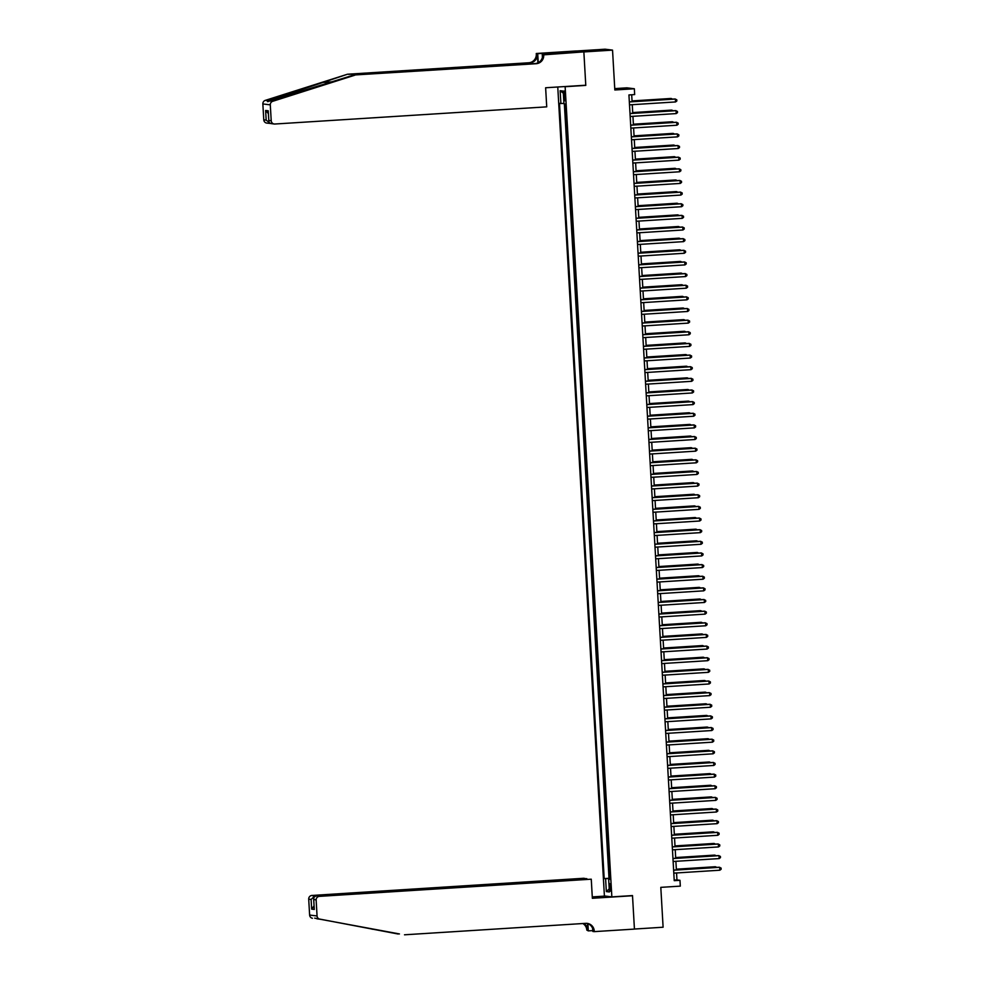 <?xml version="1.0" encoding="UTF-8"?>
<svg xmlns="http://www.w3.org/2000/svg" width="984" height="984" viewBox="0 0 984 984"><rect width="100%" height="100%" fill="white"/><g stroke="black" fill="none" stroke-linecap="round" stroke-linejoin="round"><path stroke-width="1.48" d="M610.818 887.506A3.727 0.64 -93.6 0 0 609.932 883.694A3.727 0.64 -93.6 0 0 609.527 887.347A3.727 0.64 -93.6 0 0 610.4 891.147A3.727 0.64 -93.6 0 0 610.818 887.506M557.768 86.986L604.41 895.957L611.851 896.879L565.136 86.703L564.201 86.58M576.722 50.996L605.098 49.2L612.54 50.123L614.828 89.987L634.336 88.757L626.894 87.834L614.754 88.609M611.851 896.879L632.503 895.575L634.434 929.044L663.105 927.223L660.805 887.359L680.313 886.129L679.981 880.311L676.955 879.93L676.561 872.943M584.853 85.276L585.788 85.399L583.856 51.931L612.54 50.123M565.037 104.021L565.702 110.085M565.984 114.796L566.378 121.721M566.649 126.444L566.722 133.381M567.325 138.08L567.719 145.005M567.989 149.716L568.395 156.641M568.666 161.364L569.059 168.289M569.33 173L569.736 179.924M570.007 184.648L570.4 191.56M570.683 196.283L571.077 203.208M571.347 207.919L571.753 214.844M572.024 219.567L572.417 226.492M572.688 231.203L573.094 238.128M573.364 242.839L573.758 249.764M574.029 254.487L574.435 261.412M574.705 266.123L575.099 273.048M575.369 277.771L575.775 284.683M576.046 289.407L576.452 296.332M576.722 301.043L577.116 307.967M577.387 312.691L577.793 319.615M578.063 324.326L578.457 331.251M578.727 335.962L579.133 342.887M579.404 347.61L579.797 354.535M580.068 359.246L580.474 366.171M580.745 370.894L581.138 377.807M581.421 382.53L581.815 389.455M582.085 394.166L582.491 401.091M582.762 405.814L583.155 412.739M583.426 417.45L583.832 424.375M584.102 429.086L584.496 436.01M584.767 440.734L585.173 447.659M585.443 452.369L585.837 459.294M586.12 464.017L586.513 470.93M586.784 475.653L587.19 482.578M587.46 487.289L587.854 494.214M588.125 498.937L588.53 505.862M588.801 510.573L589.195 517.498M589.465 522.209L589.871 529.134M590.142 533.857L590.535 540.782M590.818 545.493L591.212 552.418M591.482 557.141L591.888 564.066M592.159 568.777L592.553 575.702M592.823 580.412L593.229 587.337M593.5 592.061L593.893 598.985M594.164 603.696L594.57 610.621M594.84 615.344L595.234 622.257M595.517 626.98L595.91 633.905M596.181 638.616L596.587 645.541M596.857 650.264L597.251 657.189M597.522 661.9L597.928 668.825M598.198 673.536L598.592 680.461M598.862 685.184L599.268 692.109M599.539 696.82L599.933 703.745M600.203 708.468L600.609 715.38M600.88 720.104L601.286 727.028M601.556 731.739L601.95 738.664M602.22 743.387L602.626 750.312M602.897 755.023L603.29 761.948M603.561 766.659L603.967 773.584M604.237 778.307L604.631 785.232M604.902 789.943L605.308 796.868M605.578 801.591L605.972 808.504M606.255 813.227L606.648 820.152M606.919 824.863L607.325 831.788M607.595 836.511L607.989 843.436M608.26 848.146L608.666 855.071M608.936 859.782L609.33 866.707M634.336 88.757L634.668 94.575L628.936 94.944L674.237 880.668L679.981 880.311M563.832 94.513L563.98 97.072A3.616 0.615 -93.6 0 0 564.828 100.762A3.616 0.615 -93.6 0 0 565.222 97.231L565.074 94.673A3.616 0.615 -93.6 0 0 564.226 90.983A3.616 0.615 -93.6 0 0 563.832 94.513L565.062 94.439M610.043 879.007L608.653 879.143L610.055 879.315L565.357 104.07L563.955 103.886L563.217 91.081L560.154 90.713L560.892 103.517L559.49 103.345L604.188 878.589L610.019 878.614M608.653 879.143L609.391 891.947L606.341 891.578L605.603 878.761M564.361 103.947L609.01 878.294L610.006 878.355M609.6 871.43L609.686 878.368M585.788 85.399L565.136 86.703M676.389 869.942L675.885 861.308M675.713 858.306L675.221 849.672M675.036 846.658L674.544 838.024M674.372 835.022L673.868 826.388M673.696 823.387L673.204 814.752M673.031 811.739L672.527 803.104M672.355 800.103L671.863 791.468M671.691 788.467L671.186 779.82M671.014 776.819L670.522 768.184M670.338 765.183L669.846 756.548M669.673 753.535L669.169 744.9M668.997 741.899L668.505 733.264M668.333 730.263L667.829 721.616M667.656 718.615L667.164 709.981M666.992 706.979L666.488 698.345M666.316 695.344L665.824 686.697M665.639 683.696L665.147 675.061M664.975 672.06L664.471 663.425M664.298 660.412L663.806 651.777M663.634 648.776L663.13 640.141M662.958 637.14L662.466 628.493M662.293 625.492L661.789 616.857M661.617 613.856L661.125 605.221M660.953 602.22L660.449 593.573M660.276 590.572L659.772 581.938M659.6 578.936L659.108 570.302M658.936 567.288L658.431 558.654M658.259 555.653L657.767 547.018M657.595 544.017L657.091 535.37M656.918 532.369L656.426 523.734M656.254 520.733L655.75 512.098M655.578 509.085L655.073 500.45M654.901 497.449L654.409 488.814M654.237 485.813L653.733 477.178M653.561 474.165L653.069 465.53M652.896 462.529L652.392 453.895M652.22 450.893L651.728 442.247M651.556 439.245L651.051 430.611M650.879 427.609L650.387 418.975M650.203 415.961L649.711 407.327M649.538 404.326L649.034 395.691M648.862 392.69L648.37 384.055M648.198 381.042L647.693 372.407M647.521 369.406L647.029 360.771M646.857 357.77L646.353 349.123M646.181 346.122L645.689 337.487M645.504 334.486L645.012 325.852M644.84 322.838L644.336 314.203M644.163 311.202L643.671 302.568M643.499 299.567L642.995 290.932M642.823 287.918L642.331 279.284M642.158 276.283L641.654 267.648M641.482 264.647L640.99 256M640.805 252.999L640.313 244.364M640.141 241.363L639.637 232.728M639.465 229.715L638.973 221.08M638.801 218.079L638.296 209.444M638.124 206.443L637.632 197.796M637.46 194.795L636.956 186.16M636.783 183.159L636.291 174.525M636.119 171.523L635.615 162.877M635.443 159.875L634.938 151.241M634.766 148.24L634.274 139.605M634.102 136.591L633.598 127.957M633.425 124.956L632.933 116.321M632.761 113.32L632.257 104.673M632.085 101.672L631.691 94.759M674.212 880.102L676.955 879.93M563.93 103.406L560.892 103.517M609.01 878.294L604.188 878.589M563.34 93.222L560.154 90.713M606.341 891.578L609.219 888.847M629.342 101.942L675.393 99.04L675.553 101.942L629.502 104.858M629.329 101.844L674.889 98.966L676.783 99.79L676.844 100.958L675.553 101.942M671.408 99.187L670.867 98.474L632.048 100.921M672.441 99.126L671.371 98.535L632.048 101.02M347.487 74.231L268.214 100.749C266.898 101.819 267.414 101.881 269.776 100.934L353.834 75.018L535.075 63.566A8.167 8.044 97 0 0 542.639 54.907L583.856 51.869L585.775 85.227L545.628 87.76L546.723 106.85L274.856 124.021A3.506 3.444 97 0 1 271.215 120.749L270.293 104.858L262.851 103.935A3.506 3.444 -83 0 1 265.274 100.38L347.487 74.231L528.74 62.779A8.167 8.044 97 0 0 536.305 54.132L536.268 53.493L576.415 50.959L583.856 51.869M265.274 100.38L268.214 100.749L267.783 101.61M353.834 75.018L536.182 63.702A8.167 8.044 97 0 0 543.734 55.055M537.891 62.853L537.399 54.268A8.167 8.044 97 0 1 529.847 62.927L348.594 74.366M270.538 123.467L266.787 123.086A3.506 3.444 -83 0 1 263.773 119.827L262.851 103.935M269.776 100.934L272.716 101.303L354.929 75.153M563.463 52.89L563.414 52.041L563.783 52.865M567.62 52.619L571.064 52.349L563.734 52.09M567.62 52.57L543.697 54.403M536.268 53.493L537.719 53.665L538.236 62.693M563.414 52.041L537.719 53.665M542.418 57.33L542.245 54.231M272.716 101.303A3.506 3.444 97 0 0 270.293 104.858M567.178 51.869L567.227 52.656M263.773 119.827L266.172 120.122L270.416 123.418M266.172 120.122L265.618 110.466L268.361 113.578M265.618 110.466L268.251 110.786L268.312 111.93M268.251 110.786L268.804 120.454L268.238 111.364M271.215 120.749L268.804 120.454C268.78 122.496 269.8 123.566 271.842 123.652M404.498 934.8L585.751 923.349A8.167 8.044 -83 0 1 594.25 930.987L594.287 931.627L634.434 929.093L632.515 895.747L592.356 898.281L591.261 879.192L319.382 896.362A3.506 3.444 97 0 0 316.147 900.077L317.057 915.969A3.506 3.444 97 0 0 319.874 919.191L399.442 933.939M314.695 918.134L398.163 934.013M586.845 878.909L583.819 878.269L311.953 895.452L314.991 896.424M586.821 878.65L314.954 895.821L311.104 899.45L308.705 899.155L309.628 915.046L317.057 915.969M632.515 895.747L631.568 895.625M592.774 930.606L588.297 930.889L586.808 930.077A8.167 8.044 -83 0 0 582.86 923.533M594.287 931.627L592.823 931.454L592.651 928.49M605.357 896.067L592.282 896.904M591.261 879.192L319.382 896.362M587.522 923.57L587.903 930.212L586.808 930.077M587.891 923.693L588.297 930.889M312.432 918.269A3.506 3.444 -83 0 1 309.628 915.046M308.705 899.155A3.506 3.444 -83 0 1 311.953 895.452M586.661 923.349A8.167 8.044 -83 0 1 593.143 930.852L594.25 930.987M583.635 923.484A8.167 8.044 -83 0 1 587.903 930.212M316.147 900.077L313.662 899.167L314.228 908.232M314.216 908.822L313.748 899.782C313.478 897.617 314.351 896.35 316.381 895.994M314.302 909.437L311.67 909.118L314.044 905.883M630.006 113.578L676.057 110.675L676.229 113.578L630.178 116.493M630.006 113.492L675.553 110.614L677.447 111.438L677.521 112.594L676.229 113.578M630.683 125.226L676.734 122.311L676.894 125.226L630.855 128.129M630.67 125.128L676.229 122.25L678.124 123.074L678.185 124.242L676.894 125.226M631.347 136.862L677.398 133.959L677.57 136.862L631.519 139.777M631.347 136.776L676.894 133.898L678.788 134.71L678.862 135.878L677.57 136.862M632.023 148.51L678.074 145.595L678.247 148.51L632.195 151.413M632.023 148.412L677.57 145.534L679.464 146.358L679.526 147.514L678.247 148.51M672.072 110.835L671.531 110.11L632.712 112.57M673.117 110.761L672.035 110.183L632.724 112.656M672.749 122.471L672.207 121.758L633.389 124.205M673.782 122.41L672.712 121.819L633.389 124.304M673.425 134.107L672.884 133.393L634.053 135.853M674.458 134.045L673.376 133.455L634.065 135.94M674.089 145.755L673.548 145.042L634.729 147.489M675.135 145.694L674.052 145.103L634.729 147.588M632.7 160.146L678.739 157.231L678.911 160.146L632.86 163.049M632.687 160.048L678.247 157.169L680.141 157.993L680.202 159.162L678.911 160.146M674.766 157.391L674.224 156.677L635.393 159.125M675.799 157.329L674.729 156.739L635.406 159.223M633.364 171.782L679.415 168.879L679.587 171.782L633.536 174.697M633.364 171.696L678.911 168.817L680.805 169.642L680.879 170.798L679.587 171.782M675.43 169.039L674.889 168.313L636.07 170.773M676.475 168.965L675.393 168.375L636.07 170.859M634.04 183.43L680.092 180.515L680.251 183.43L634.2 186.333M634.028 183.332L679.587 180.453L681.481 181.277L681.543 182.446L680.251 183.43M676.106 180.675L675.565 179.961L636.746 182.409M677.14 180.613L676.069 180.023L636.746 182.507M634.705 195.066L680.756 192.163L680.928 195.066L634.877 197.981M634.705 194.967L680.251 192.089L682.146 192.913L682.219 194.082L680.928 195.066M676.771 192.31L676.229 191.597L637.411 194.045M677.816 192.249L676.734 191.659L637.423 194.143M635.381 206.702L681.432 203.799L681.592 206.714L635.553 209.617M635.369 206.615L680.928 203.737L682.822 204.561L682.884 205.718L681.592 206.714M677.447 203.959L676.906 203.233L638.087 205.693M678.48 203.885L677.41 203.307L638.087 205.779M636.045 218.35L682.096 215.435L682.269 218.35L636.217 221.252M636.045 218.251L681.592 215.373L683.486 216.197L683.56 217.366L682.269 218.35M678.124 215.594L677.582 214.881L638.751 217.329M679.157 215.533L678.074 214.942L638.764 217.427M636.722 229.985L682.773 227.083L682.945 229.985L636.894 232.9M636.722 229.899L682.269 227.021L684.163 227.833L684.224 229.001L682.945 229.985M678.788 227.23L678.247 226.517L639.428 228.977M679.833 227.169L678.751 226.578L639.428 229.063M637.398 241.633L683.437 238.718L683.609 241.633L637.558 244.536M637.386 241.535L682.945 238.657L684.839 239.481L684.901 240.637L683.609 241.633M679.464 238.878L678.923 238.165L640.092 240.613M680.497 238.817L679.427 238.226L640.104 240.711M638.062 253.269L684.114 250.354L684.286 253.269L638.235 256.184M638.062 253.171L683.609 250.293L685.504 251.117L685.577 252.285L684.286 253.269M680.129 250.514L679.587 249.801L640.769 252.248M681.174 250.453L680.092 249.862L640.769 252.347M638.739 264.905L684.79 262.002L684.95 264.905L638.899 267.82M638.727 264.819L684.286 261.941L686.18 262.765L686.242 263.921L684.95 264.905M680.805 262.162L680.264 261.437L641.445 263.897M681.838 262.088L680.768 261.498L641.445 263.983M639.403 276.553L685.454 273.638L685.627 276.553L639.575 279.456M639.403 276.455L684.95 273.577L686.844 274.401L686.918 275.569L685.627 276.553M681.469 273.798L680.928 273.085L642.109 275.532M682.515 273.737L681.432 273.146L642.121 275.631M640.08 288.189L686.131 285.286L686.291 288.189L640.24 291.104M640.067 288.091L685.627 285.225L687.521 286.036L687.582 287.205L686.291 288.189M682.146 285.434L681.604 284.72L642.786 287.168M683.179 285.372L682.109 284.782L642.786 287.267M640.744 299.825L686.795 296.922L686.967 299.837L640.916 302.74M640.744 299.739L686.291 296.861L688.185 297.685L688.259 298.841L686.967 299.837M682.81 297.082L682.281 296.356L643.45 298.816M683.855 297.008L682.773 296.43L643.462 298.902M641.42 311.473L687.472 308.558L687.644 311.473L641.593 314.376M641.42 311.375L686.967 308.496L688.861 309.32L688.923 310.489L687.644 311.473M683.486 308.718L682.945 308.004L644.126 310.452M684.532 308.656L683.449 308.066L644.126 310.55M642.097 323.109L688.136 320.206L688.308 323.109L642.257 326.024M642.085 323.023L687.644 320.144L689.538 320.956L689.599 322.125L688.308 323.109M684.163 320.366L683.622 319.64L644.791 322.1M685.196 320.292L684.126 319.702L644.803 322.186M642.761 334.757L688.812 331.842L688.984 334.757L642.933 337.66M642.761 334.658L688.308 331.78L690.202 332.604L690.276 333.773L688.984 334.757M684.827 332.002L684.286 331.288L645.467 333.736M685.873 331.94L684.79 331.35L645.467 333.834M643.438 346.393L689.489 343.478L689.649 346.393L643.597 349.308M643.425 346.294L688.984 343.416L690.879 344.24L690.94 345.409L689.649 346.393M685.504 343.637L684.962 342.924L646.144 345.372M686.537 343.576L685.467 342.986L646.144 345.47M644.102 358.028L690.153 355.126L690.325 358.028L644.274 360.943M644.102 357.942L689.649 355.064L691.543 355.888L691.617 357.044L690.325 358.028M686.168 355.286L685.627 354.56L646.808 357.02M687.213 355.212L686.131 354.621L646.82 357.106M644.778 369.677L690.829 366.761L690.989 369.677L644.938 372.579M644.766 369.578L690.325 366.7L692.219 367.524L692.281 368.692L690.989 369.677M686.844 366.921L686.303 366.208L647.484 368.656M687.877 366.86L686.807 366.269L647.484 368.754M645.442 381.312L691.494 378.409L691.666 381.312L645.615 384.227M645.442 381.214L690.989 378.348L692.884 379.16L692.957 380.328L691.666 381.312M687.509 378.557L686.98 377.844L648.149 380.304M688.554 378.496L687.472 377.905L648.161 380.39M646.119 392.948L692.17 390.045L692.33 392.96L646.291 395.863M646.119 392.862L691.666 389.984L693.56 390.808L693.622 391.964L692.33 392.96M688.185 390.205L687.644 389.492L648.825 391.939M689.231 390.131L688.148 389.553L648.825 392.026M646.796 404.596L692.834 401.681L693.007 404.596L646.955 407.499M646.783 404.498L692.342 401.62L694.224 402.444L694.298 403.612L693.007 404.596M688.861 401.841L688.32 401.128L649.489 403.575M689.895 401.779L688.825 401.189L649.501 403.674M647.46 416.232L693.511 413.329L693.683 416.232L647.632 419.147M647.46 416.146L693.007 413.268L694.901 414.092L694.975 415.248L693.683 416.232M689.526 413.489L688.984 412.763L650.166 415.223M690.571 413.415L689.489 412.825L650.166 415.309M648.136 427.88L694.187 424.965L694.347 427.88L648.296 430.783M648.124 427.782L693.683 424.904L695.577 425.728L695.639 426.896L694.347 427.88M690.202 425.125L689.661 424.411L650.83 426.859M691.235 425.063L690.165 424.473L650.842 426.958M648.8 439.516L694.852 436.601L695.024 439.516L648.973 442.431M648.8 439.418L694.347 436.539L696.241 437.363L696.315 438.532L695.024 439.516M690.866 436.761L690.325 436.047L651.506 438.495M691.912 436.699L690.829 436.109L651.506 438.593M649.477 451.152L695.528 448.249L695.688 451.152L649.637 454.067M649.465 451.066L695.024 448.187L696.918 449.012L696.979 450.168L695.688 451.152M691.543 448.409L691.002 447.683L652.183 450.143M692.576 448.335L691.506 447.745L652.183 450.229M650.141 462.8L696.192 459.885L696.364 462.8L650.313 465.703M650.141 462.701L695.688 459.823L697.582 460.647L697.656 461.816L696.364 462.8M692.207 460.045L691.666 459.331L652.847 461.779M693.253 459.983L692.17 459.393L652.859 461.877M650.818 474.436L696.869 471.533L697.029 474.436L650.99 477.351M650.805 474.337L696.364 471.471L698.259 472.283L698.32 473.452L697.029 474.436M692.884 471.68L692.342 470.967L653.524 473.427M693.929 471.619L692.847 471.028L653.524 473.513M651.482 486.071L697.533 483.169L697.705 486.084L651.654 488.987M651.482 485.985L697.041 483.107L698.923 483.931L698.997 485.087L697.705 486.084M693.56 483.328L693.019 482.615L654.188 485.063M694.593 483.255L693.511 482.677L654.2 485.161M652.158 497.719L698.209 494.804L698.382 497.719L652.331 500.622M652.158 497.621L697.705 494.743L699.599 495.567L699.661 496.736L698.382 497.719M694.224 494.964L693.683 494.251L654.864 496.699M695.27 494.903L694.187 494.312L654.864 496.797M652.835 509.355L698.886 506.452L699.046 509.355L652.995 512.27M652.822 509.269L698.382 506.391L700.276 507.215L700.337 508.371L699.046 509.355M694.901 506.612L694.36 505.887L655.529 508.347M695.934 506.539L694.864 505.948L655.541 508.433M653.499 521.003L699.55 518.088L699.722 521.003L653.671 523.906M653.499 520.905L699.046 518.027L700.94 518.851L701.014 520.019L699.722 521.003M695.565 518.248L695.024 517.535L656.205 519.982M696.611 518.187L695.528 517.596L656.205 520.081M654.176 532.639L700.227 529.724L700.387 532.639L654.335 535.554M654.163 532.541L699.722 529.663L701.617 530.487L701.678 531.655L700.387 532.639M696.241 529.884L695.7 529.171L656.881 531.618M697.275 529.822L696.205 529.232L656.881 531.717M654.84 544.275L700.891 541.372L701.063 544.275L655.012 547.19M654.84 544.189L700.387 541.311L702.281 542.135L702.355 543.291L701.063 544.275M696.906 541.532L696.364 540.806L657.546 543.266M697.951 541.458L696.869 540.868L657.558 543.352M655.516 555.923L701.567 553.008L701.727 555.923L655.688 558.826M655.504 555.825L701.063 552.947L702.957 553.771L703.019 554.939L701.727 555.923M697.582 553.168L697.041 552.454L658.222 554.902M698.615 553.106L697.545 552.516L658.222 555.001M656.18 567.559L702.232 564.656L702.404 567.559L656.353 570.474M656.18 567.473L701.74 564.595L703.621 565.406L703.695 566.575L702.404 567.559M698.259 564.804L697.717 564.09L658.886 566.55M699.292 564.742L698.209 564.152L658.899 566.636M656.857 579.195L702.908 576.292L703.08 579.207L657.029 582.11M656.857 579.109L702.404 576.23L704.298 577.054L704.359 578.211L703.08 579.207M698.923 576.452L698.382 575.738L659.563 578.186M699.968 576.378L698.886 575.8L659.563 578.284M657.533 590.843L703.585 587.928L703.745 590.843L657.693 593.746M657.521 590.744L703.08 587.866L704.974 588.69L705.036 589.859L703.745 590.843M699.599 588.088L699.058 587.374L660.227 589.822M700.633 588.026L699.562 587.436L660.239 589.92M658.198 602.479L704.249 599.576L704.421 602.479L658.37 605.394M658.198 602.393L703.745 599.514L705.639 600.338L705.712 601.495L704.421 602.479M700.264 599.736L699.722 599.01L660.904 601.47M701.309 599.662L700.227 599.072L660.904 601.556M658.874 614.127L704.925 611.212L705.085 614.127L659.034 617.029M658.862 614.028L704.421 611.15L706.315 611.974L706.377 613.143L705.085 614.127M700.94 611.371L700.399 610.658L661.58 613.106M701.973 611.31L700.903 610.72L661.58 613.204M659.538 625.763L705.589 622.86L705.762 625.763L659.711 628.678M659.538 625.664L705.085 622.786L706.979 623.61L707.053 624.779L705.762 625.763M701.604 623.007L701.063 622.294L662.244 624.742M702.65 622.946L701.567 622.355L662.257 624.84M660.215 637.398L706.266 634.495L706.426 637.398L660.387 640.313M660.202 637.312L705.762 634.434L707.656 635.258L707.717 636.414L706.426 637.398M702.281 634.655L701.74 633.93L662.921 636.39M703.314 634.582L702.244 633.991L662.921 636.476M660.879 649.046L706.93 646.131L707.102 649.046L661.051 651.949M660.879 648.948L706.426 646.07L708.32 646.894L708.394 648.062L707.102 649.046M702.957 646.291L702.416 645.578L663.585 648.025M703.99 646.23L702.908 645.639L663.597 648.124M661.556 660.682L707.607 657.779L707.779 660.682L661.728 663.597M661.556 660.596L707.102 657.718L708.997 658.53L709.058 659.698L707.779 660.682M703.621 657.927L703.08 657.214L664.261 659.674M704.667 657.865L703.585 657.275L664.261 659.76M662.232 672.33L708.271 669.415L708.443 672.33L662.392 675.233M662.22 672.232L707.779 669.354L709.673 670.178L709.735 671.334L708.443 672.33M704.298 669.575L703.757 668.862L664.926 671.309M705.331 669.514L704.261 668.923L664.938 671.408M662.896 683.966L708.947 681.051L709.12 683.966L663.068 686.869M662.896 683.868L708.443 680.989L710.337 681.814L710.411 682.982L709.12 683.966M704.962 681.211L704.421 680.497L665.602 682.945M706.008 681.149L704.925 680.559L665.602 683.044M663.573 695.602L709.624 692.699L709.784 695.602L663.733 698.517M663.56 695.516L709.12 692.638L711.014 693.462L711.075 694.618L709.784 695.602M705.639 692.859L705.097 692.133L666.279 694.593M706.672 692.785L705.602 692.195L666.279 694.679M664.237 707.25L710.288 704.335L710.46 707.25L664.409 710.153M664.237 707.152L709.784 704.273L711.678 705.097L711.752 706.266L710.46 707.25M706.303 704.495L705.762 703.781L666.943 706.229M707.348 704.433L706.266 703.843L666.955 706.327M664.913 718.886L710.965 715.983L711.125 718.886L665.073 721.801M664.901 718.787L710.46 715.909L712.354 716.733L712.416 717.902L711.125 718.886M706.979 716.131L706.438 715.417L667.619 717.865M708.013 716.069L706.942 715.479L667.619 717.963M665.578 730.522L711.629 727.619L711.801 730.534L665.75 733.437M665.578 730.436L711.125 727.557L713.019 728.381L713.092 729.538L711.801 730.534M707.644 727.779L707.115 727.053L668.284 729.513M708.689 727.705L707.607 727.127L668.296 729.599M666.254 742.17L712.305 739.255L712.477 742.17L666.426 745.072M666.254 742.071L711.801 739.193L713.695 740.017L713.757 741.186L712.477 742.17M708.32 739.414L707.779 738.701L668.96 741.149M709.366 739.353L708.283 738.763L668.96 741.247M666.931 753.806L712.969 750.903L713.142 753.806L667.091 756.721M666.918 753.719L712.477 750.841L714.372 751.653L714.433 752.821L713.142 753.806M708.997 751.05L708.455 750.337L669.624 752.797M710.03 750.989L708.96 750.398L669.637 752.883M667.595 765.454L713.646 762.538L713.818 765.454L667.767 768.356M667.595 765.355L713.142 762.477L715.036 763.301L715.11 764.457L713.818 765.454M709.661 762.698L709.12 761.985L670.301 764.433M710.706 762.637L709.624 762.046L670.301 764.531M668.271 777.089L714.322 774.174L714.482 777.089L668.431 780.005M668.259 776.991L713.818 774.113L715.712 774.937L715.774 776.105L714.482 777.089M710.337 774.334L709.796 773.621L670.977 776.069M711.37 774.273L710.3 773.682L670.977 776.167M668.936 788.725L714.987 785.822L715.159 788.725L669.108 791.64M668.936 788.639L714.482 785.761L716.377 786.585L716.45 787.741L715.159 788.725M711.001 785.982L710.46 785.257L671.641 787.717M712.047 785.909L710.965 785.318L671.654 787.803M669.612 800.373L715.663 797.458L715.823 800.373L669.772 803.276M669.6 800.275L715.159 797.397L717.053 798.221L717.115 799.389L715.823 800.373M711.678 797.618L711.137 796.905L672.318 799.352M712.711 797.557L711.641 796.966L672.318 799.451M670.276 812.009L716.327 809.106L716.5 812.009L670.448 814.924M670.276 811.911L715.823 809.045L717.717 809.857L717.791 811.025L716.5 812.009M712.342 809.254L711.813 808.541L672.982 810.988M713.388 809.192L712.305 808.602L672.995 811.087M670.953 823.645L717.004 820.742L717.164 823.657L671.125 826.56M670.953 823.559L716.5 820.681L718.394 821.505L718.455 822.661L717.164 823.657M713.019 820.902L712.477 820.176L673.659 822.636M714.064 820.828L712.982 820.25L673.659 822.722M671.629 835.293L717.668 832.378L717.84 835.293L671.789 838.196M671.617 835.195L717.176 832.316L719.07 833.14L719.132 834.309L717.84 835.293M713.695 832.538L713.154 831.824L674.323 834.272M714.728 832.476L713.658 831.886L674.335 834.37M672.293 846.929L718.345 844.026L718.517 846.929L672.466 849.844M672.293 846.843L717.84 843.964L719.734 844.776L719.808 845.945L718.517 846.929M714.359 844.186L713.818 843.46L674.999 845.92M715.405 844.112L714.322 843.522L674.999 846.006M672.97 858.577L719.021 855.662L719.181 858.577L673.13 861.48M672.958 858.479L718.517 855.6L720.411 856.424L720.472 857.593L719.181 858.577M715.036 855.822L714.495 855.108L675.664 857.556M716.069 855.76L714.999 855.17L675.676 857.654M673.634 870.213L719.685 867.298L719.857 870.213L673.806 873.128M673.634 870.114L719.181 867.236L721.075 868.06L721.149 869.229L719.857 870.213M715.7 867.457L715.159 866.744L676.34 869.192M716.746 867.396L715.663 866.806L676.34 869.29M565.21 96.998L563.98 97.072M323.379 82.385L332.457 81.82M535.075 63.566L536.182 63.702M529.847 62.927L528.74 62.779M537.399 54.268L536.305 54.132M372.21 929.228L373.502 929.154M311.67 909.118L311.104 899.45M319.874 919.191L316.934 918.822M271.227 123.627L274.216 124.009"/></g></svg>

